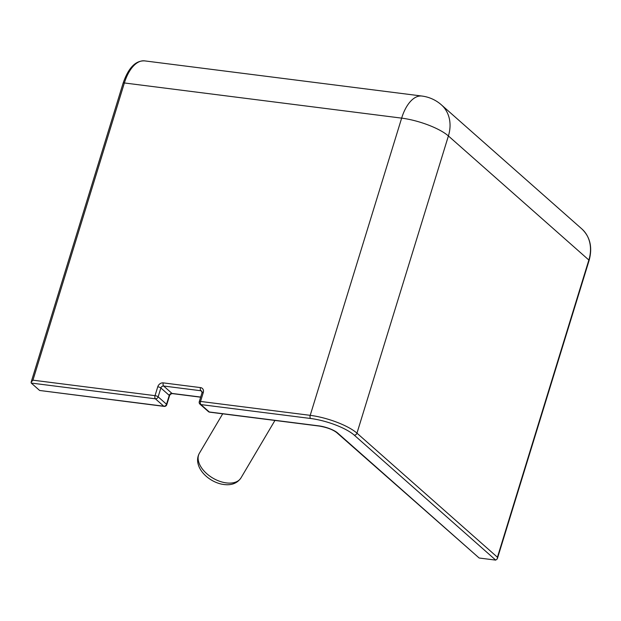 <?xml version="1.0" encoding="UTF-8"?>
<svg xmlns="http://www.w3.org/2000/svg" width="621" height="621" viewBox="0 0 621 621"><rect width="100%" height="100%" fill="white"/><g stroke="black" fill="none" stroke-linecap="round" stroke-linejoin="round"><path stroke-width="0.93" d="M163.261 382.878A4.836 3.943 -48.5 0 0 157.757 386.79L155.025 395.662A2.414 0.675 17.1 0 1 158.145 396.85A2.414 1.972 131.5 0 1 155.39 398.806L163.773 406.212A2.414 1.972 -48.5 0 0 166.529 404.255A2.414 0.675 17.1 0 1 166.77 404.706L169.502 395.833A2.414 0.675 -162.9 0 0 169.254 395.383L166.529 404.255L158.145 396.85L160.87 387.978A2.414 1.972 131.5 0 1 163.626 386.021L200.87 390.749A2.414 1.226 -82.8 0 1 200.505 387.605L163.261 382.878A2.414 1.226 97.2 0 0 163.626 386.021L172.009 393.427A2.414 1.226 97.2 0 0 172.39 393.605C170.907 393.807 169.944 394.552 169.502 395.833M203.277 392.565A2.414 0.675 -162.9 0 0 202.011 392.775L199.287 401.647A2.414 0.675 17.1 0 1 200.544 401.438L203.277 392.565A4.836 3.943 -48.5 0 0 200.505 387.605M31.244 383.056L155.39 398.806A2.414 1.226 97.2 0 1 155.025 395.662L32.944 380.176L31.104 382.28L31.244 383.056L39.628 390.469L163.773 406.212A2.414 1.226 97.2 0 0 164.154 406.39A2.414 2.414 0 0 0 166.77 404.706M310.578 418.484L200.909 404.582A2.414 1.972 131.5 0 1 199.993 404.17L208.377 411.576A2.414 1.972 -48.5 0 0 209.3 411.987L200.909 404.582A2.414 1.226 -82.8 0 1 200.544 401.438L310.213 415.34A2.414 1.226 97.2 0 0 310.578 418.484A33.852 9.501 17.1 0 1 354.218 435.119L495.713 560.111L479.164 558.015L336.745 432.62A2.414 1.972 -48.5 0 0 337.661 433.023A14.508 4.075 -162.9 0 0 318.961 425.89L209.3 411.987A2.414 1.226 -82.8 0 0 209.673 412.165L319.341 426.076A2.414 1.226 -82.8 0 1 318.961 425.89M495.713 560.111L497.305 558.846L497.421 557.231L356.966 433.163A2.414 1.972 131.5 0 1 354.218 435.119M441.376 104.84A36.266 36.266 0 0 0 421.931 96.045L421.931 96.045A36.266 18.343 97.2 0 0 401.647 118.13A36.266 10.177 17.1 0 1 448.401 135.96A36.266 29.583 -48.5 0 0 441.376 104.84L581.823 228.901A36.266 29.583 131.5 0 1 588.855 260.02A2.414 0.675 17.1 0 1 589.096 260.471C592.636 247.461 590.214 236.935 581.823 228.901M164.154 406.39L39.628 390.469M202.112 391.843L200.87 390.749A2.414 1.972 131.5 0 1 201.786 391.152L202.011 392.775M200.692 397.067L172.009 393.427A2.414 1.972 -48.5 0 0 169.254 395.383L160.87 387.978A2.414 0.675 -162.9 0 0 157.757 386.79M32.944 380.176L124.379 82.966L401.647 118.13L310.213 415.34A36.266 10.177 -162.9 0 1 356.966 433.163L448.401 135.96L588.855 260.02L497.421 557.231M479.164 558.015L337.661 433.023M144.662 60.881A36.266 18.343 -82.8 0 0 124.379 82.966A2.414 0.675 -162.9 0 0 123.113 83.183C128.368 67.883 135.549 60.447 144.662 60.881L421.931 96.045M274.948 420.44L241.002 477.867A24.18 14.531 -149.4 0 1 212.801 478.069A24.18 14.531 -149.4 0 1 199.38 453.26L222.698 413.819M200.653 397.192L172.39 393.605M199.287 401.647A2.414 2.414 0 0 0 199.993 404.17M208.377 411.576A2.414 2.414 0 0 0 209.673 412.165M589.096 260.471L497.305 558.846M31.104 382.28L123.113 83.183M336.745 432.62C332.848 429.608 327.05 427.427 319.341 426.076M241.002 477.867C236.873 483.914 230.244 485.971 221.138 484.038C216.108 482.827 211.497 480.538 207.298 477.184C203.548 474.141 200.816 470.71 199.108 466.891C196.989 461.915 197.082 457.367 199.38 453.26"/></g></svg>
